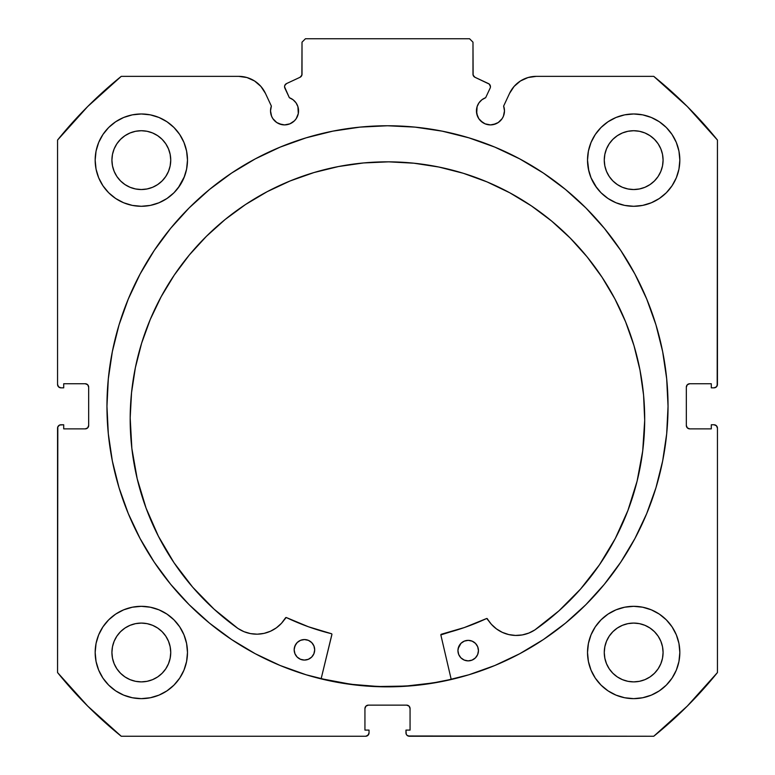<?xml version="1.0" encoding="UTF-8"?>
<svg xmlns="http://www.w3.org/2000/svg" width="775" height="775" viewBox="0 0 775 775"><rect width="100%" height="100%" fill="white"/><g stroke="black" fill="none" stroke-linecap="round" stroke-linejoin="round"><path stroke-width="1.16" d="M301.485 76.018L302.017 74.187A3.42 3.42 0 0 1 300.051 77.277L286.527 83.584A3.42 3.42 0 0 0 284.871 88.127L289.346 97.708A14.018 14.018 0 0 1 298.559 110.883L297.91 106.669L296.031 102.843L293.076 99.762L289.346 97.708L284.561 86.829L284.764 85.512L286.527 83.584L300.051 77.277L301.882 75.136L302.017 42.17L305.437 38.75L469.563 38.75L472.983 42.17L473.118 75.136L474.949 77.277L489.277 84.117L490.449 86.684A3.42 3.42 0 0 1 490.129 88.127L485.654 97.708L481.924 99.762L478.969 102.843L477.09 106.669L476.702 113.615L478.805 118.672L480.539 120.793L485.092 123.835L490.459 124.901L495.816 123.835L498.248 122.537L502.113 118.672L503.411 116.25L504.477 110.883A14.018 14.018 0 0 1 490.459 124.901A14.018 14.018 0 0 1 476.441 110.883L477.507 116.25M520.442 80.987L514.106 86.422L509.543 93.407L503.634 106.088A14.018 14.018 0 0 1 504.477 110.883L503.634 106.088L509.543 93.407L514.106 86.422L520.442 80.987L528.046 77.539L536.31 76.357L653.751 76.357L687.289 106.514L717.447 140.062L717.447 384.419L716.439 386.841L714.027 387.839L711.295 387.839L711.295 383.741L689.75 383.741L687.328 384.739L686.33 387.161L686.33 425.456L687.328 427.868L689.75 428.875L711.295 428.875L711.295 424.768L714.027 424.768L716.439 425.766L717.447 428.188L717.447 672.555L687.289 706.093L653.751 736.25L409.384 736.25L406.962 735.252L406.226 734.138L405.964 730.098L410.062 730.098L410.062 708.553L409.064 706.141L406.642 705.134L368.358 705.134L365.936 706.141L364.938 708.553L364.938 730.098L369.036 730.098L369.036 732.83L368.038 735.252L365.616 736.25L121.249 736.25L87.711 706.093L57.553 672.555L57.553 428.188L57.815 426.88L59.665 425.029L63.705 424.768L63.705 428.875L85.25 428.875L87.672 427.868L88.67 425.456L88.67 387.161L87.672 384.739L85.25 383.741L63.705 383.741L63.705 387.839L60.973 387.839L58.561 386.841L57.553 384.419L57.553 140.062L87.711 106.514L121.249 76.357L238.69 76.357L246.954 77.539L254.558 80.987L260.894 86.422L265.457 93.407L271.366 106.088L270.523 110.883L271.589 116.25L272.887 118.672L276.752 122.537L279.184 123.835L284.541 124.901L289.908 123.835L294.461 120.793L296.195 118.672L298.298 113.615L298.559 110.883A14.018 14.018 0 0 1 284.541 124.901A14.018 14.018 0 0 1 271.366 106.088L265.457 93.407L260.894 86.422L254.558 80.987L246.954 77.539L238.69 76.357L121.249 76.357A423.973 423.973 0 0 0 57.553 140.062L57.553 384.419A3.42 3.42 0 0 0 60.973 387.839L63.705 387.839L63.705 383.741L85.25 383.741A3.42 3.42 0 0 1 88.67 387.161L87.672 384.739M106.96 406.303A280.54 280.54 0 0 1 387.5 125.763A280.54 280.54 0 0 1 668.04 406.303L666.684 378.81L662.644 351.579L655.96 324.87L646.679 298.947L634.909 274.059L620.756 250.451L604.355 228.334L585.871 207.932L565.469 189.449L543.362 173.048L519.744 158.894L494.857 147.124L468.933 137.843L442.234 131.159L414.993 127.119L387.5 125.763L360.007 127.119L332.766 131.159L306.067 137.843L280.143 147.124L255.256 158.894L231.638 173.048L209.531 189.449L189.129 207.932L170.645 228.334L154.244 250.451L140.091 274.059L128.321 298.947L119.04 324.87L112.356 351.579L108.316 378.81L106.96 406.303L108.316 433.806L112.356 461.038L119.04 487.737L128.321 513.66L140.091 538.548L154.244 562.166L170.645 584.273L189.129 604.674L209.531 623.168L231.638 639.569L255.256 653.722L280.143 665.493L306.067 674.763L332.766 681.458L360.007 685.497L387.5 686.844L414.993 685.497L442.234 681.458L468.933 674.763L494.857 665.493L519.744 653.722L543.362 639.569L565.469 623.168L585.871 604.674L604.355 584.273L620.756 562.166L634.909 538.548L646.679 513.66L655.96 487.737L662.644 461.038L666.684 433.806L668.04 406.303A280.54 280.54 0 0 1 387.5 686.844A280.54 280.54 0 0 1 106.96 406.303M587.518 652.482A46.161 46.161 0 0 1 633.679 606.321A46.161 46.161 0 0 1 679.83 652.482A46.161 46.161 0 0 1 633.679 698.643A46.161 46.161 0 0 1 587.518 652.482L588.409 661.482L591.034 670.143L595.297 678.125L601.042 685.119L608.036 690.864L616.009 695.127L624.669 697.752L633.679 698.643L642.678 697.752L651.339 695.127L659.322 690.864L666.316 685.119L672.051 678.125L676.323 670.143L678.948 661.482L679.83 652.482L678.948 643.473L676.323 634.822L672.051 626.839L666.316 619.845L659.322 614.1L651.339 609.838L642.678 607.212L633.679 606.321L624.669 607.212L616.009 609.838L608.036 614.1L601.042 619.845L595.297 626.839L591.034 634.822L588.409 643.473L587.518 652.482L588.409 661.482M187.482 652.482A46.161 46.161 0 0 1 141.321 698.643A46.161 46.161 0 0 1 95.17 652.482L96.052 661.482L98.677 670.143L102.949 678.125L108.684 685.119L115.678 690.864L123.661 695.127L132.322 697.752L141.321 698.643L150.331 697.752L158.991 695.127L166.964 690.864L173.958 685.119L179.703 678.125L183.966 670.143L186.591 661.482L187.482 652.482L186.591 643.473L183.966 634.822L179.703 626.839L173.958 619.845L166.964 614.1L158.991 609.838L150.331 607.212L141.321 606.321L132.322 607.212L123.661 609.838L115.678 614.1L108.684 619.845L102.949 626.839L98.677 634.822L96.052 643.473L95.17 652.482A46.161 46.161 0 0 1 141.321 606.321A46.161 46.161 0 0 1 187.482 652.482L186.591 661.482M676.323 177.795L678.948 169.134L679.83 160.125A46.161 46.161 0 0 1 633.679 206.286A46.161 46.161 0 0 1 587.518 160.125L588.409 169.134L591.034 177.795L595.297 185.777L601.042 192.772L608.036 198.507L616.009 202.769L624.669 205.404L633.679 206.286L642.678 205.404L651.339 202.769L659.322 198.507L666.316 192.772L672.051 185.777L676.323 177.795L678.948 169.134L679.83 160.125L678.948 151.125L676.323 142.464L672.051 134.482L666.316 127.487L659.322 121.753L651.339 117.48L642.678 114.855L633.679 113.973L624.669 114.855L616.009 117.48L608.036 121.753L601.042 127.487L595.297 134.482L591.034 142.464L588.409 151.125L587.518 160.125L588.816 171.013M187.482 160.125A46.161 46.161 0 0 1 141.321 206.286A46.161 46.161 0 0 1 95.17 160.125L96.052 169.134L98.677 177.795L102.949 185.777L108.684 192.772L115.678 198.507L123.661 202.769L132.322 205.404L141.321 206.286L150.331 205.404L158.991 202.769L166.964 198.507L173.958 192.772L179.703 185.777L183.966 177.795L186.591 169.134L187.482 160.125L186.591 151.125L183.966 142.464L179.703 134.482L173.958 127.487L166.964 121.753L158.991 117.48L150.331 114.855L141.321 113.973L132.322 114.855L123.661 117.48L115.678 121.753L108.684 127.487L102.949 134.482L98.677 142.464L96.052 151.125L95.17 160.125A46.161 46.161 0 0 1 141.321 113.973A46.161 46.161 0 0 1 187.482 160.125L186.591 169.134M170.161 165.869L170.733 160.125A29.402 29.402 0 0 1 141.321 189.536A29.402 29.402 0 0 1 111.92 160.125A29.402 29.402 0 0 1 141.321 130.723A29.402 29.402 0 0 1 170.733 160.125L170.161 165.869L168.485 171.382L165.773 176.468L162.12 180.924L157.664 184.576L152.578 187.298L147.056 188.964L141.321 189.536L135.586 188.964L130.074 187.298L124.988 184.576L120.532 180.924L116.87 176.468L114.157 171.382L112.482 165.869L111.92 160.125L112.482 154.39L114.157 148.877L116.87 143.792L120.532 139.335L124.988 135.683L130.074 132.961L135.586 131.285L141.321 130.723L147.056 131.285L152.578 132.961L157.664 135.683L162.12 139.335L165.773 143.792L168.485 148.877L170.161 154.39L170.733 160.125L170.161 154.39M662.518 165.869L663.08 160.125A29.402 29.402 0 0 1 633.679 189.536A29.402 29.402 0 0 1 604.268 160.125A29.402 29.402 0 0 1 633.679 130.723A29.402 29.402 0 0 1 663.08 160.125L662.518 165.869L660.842 171.382L658.13 176.468L654.468 180.924L650.012 184.576L644.926 187.298L639.414 188.964L633.679 189.536L627.944 188.964L622.422 187.298L617.336 184.576L612.88 180.924L609.227 176.468L606.515 171.382L604.839 165.869L604.268 160.125L604.839 154.39L606.515 148.877L609.227 143.792L612.88 139.335L617.336 135.683L622.422 132.961L627.944 131.285L633.679 130.723L639.414 131.285L644.926 132.961L650.012 135.683L654.468 139.335L658.13 143.792L660.842 148.877L662.518 154.39L663.08 160.125L662.518 154.39M170.161 658.217L170.733 652.482A29.402 29.402 0 0 1 141.321 681.884A29.402 29.402 0 0 1 111.92 652.482A29.402 29.402 0 0 1 141.321 623.081A29.402 29.402 0 0 1 170.733 652.482L170.161 658.217L168.485 663.729L165.773 668.815L162.12 673.272L157.664 676.933L152.578 679.646L147.056 681.322L141.321 681.884L135.586 681.322L130.074 679.646L124.988 676.933L120.532 673.272L116.87 668.815L114.157 663.729L112.482 658.217L111.92 652.482L112.482 646.747L114.157 641.225L116.87 636.149L120.532 631.693L124.988 628.031L130.074 625.318L135.586 623.643L141.321 623.081L147.056 623.643L152.578 625.318L157.664 628.031L162.12 631.693L165.773 636.149L168.485 641.225L170.161 646.747L170.733 652.482L170.161 646.747M662.518 658.217L663.08 652.482A29.402 29.402 0 0 1 633.679 681.884A29.402 29.402 0 0 1 604.268 652.482A29.402 29.402 0 0 1 633.679 623.081A29.402 29.402 0 0 1 663.08 652.482L662.518 658.217L660.842 663.729L658.13 668.815L654.468 673.272L650.012 676.933L644.926 679.646L639.414 681.322L633.679 681.884L627.944 681.322L622.422 679.646L617.336 676.933L612.88 673.272L609.227 668.815L606.515 663.729L604.839 658.217L604.268 652.482L604.839 646.747L606.515 641.225L609.227 636.149L612.88 631.693L617.336 628.031L622.422 625.318L627.944 623.643L633.679 623.081L639.414 623.643L644.926 625.318L650.012 628.031L654.468 631.693L658.13 636.149L660.842 641.225L662.518 646.747L663.08 652.482L662.518 646.747M302.017 74.187L302.017 42.17L305.437 38.75L469.563 38.75L472.983 42.17L472.983 74.187A3.42 3.42 0 0 0 474.949 77.277L488.473 83.584A3.42 3.42 0 0 1 490.129 88.127L485.654 97.708A14.018 14.018 0 0 0 476.441 110.883M488.473 83.584L489.277 84.117M478.805 118.672L482.67 122.537M485.092 123.835L490.459 124.901M493.191 124.63L498.248 122.537L502.113 118.672L503.411 116.25M504.205 113.615L504.477 110.883M509.543 93.407A29.527 29.527 0 0 1 536.31 76.357L653.751 76.357A423.973 423.973 0 0 1 717.447 140.062L717.185 385.727M687.328 384.739L686.33 387.161A3.42 3.42 0 0 1 689.75 383.741L711.295 383.741L711.295 387.839L714.027 387.839A3.42 3.42 0 0 0 717.447 384.419M686.33 425.456L687.328 427.868L689.75 428.875A3.42 3.42 0 0 1 686.33 425.456L686.33 387.161M689.75 428.875L711.295 428.875L711.295 424.768L714.027 424.768A3.42 3.42 0 0 1 717.447 428.188L717.447 672.555A423.973 423.973 0 0 1 653.751 736.25L408.076 735.988M410.062 708.553L409.064 706.141L406.642 705.134A3.42 3.42 0 0 1 410.062 708.553L410.062 730.098L405.964 730.098L405.964 732.83A3.42 3.42 0 0 0 409.384 736.25M368.358 705.134L365.936 706.141L364.938 708.553A3.42 3.42 0 0 1 368.358 705.134L406.642 705.134M368.774 734.138L366.924 735.988M364.938 708.553L364.938 730.098L369.036 730.098L369.036 732.83A3.42 3.42 0 0 1 365.616 736.25L121.249 736.25L87.711 706.093M121.249 736.25A423.973 423.973 0 0 1 57.553 672.555L57.815 426.88M85.25 428.875L87.672 427.868L88.67 425.456A3.42 3.42 0 0 1 85.25 428.875L63.705 428.875L63.705 424.768L60.973 424.768A3.42 3.42 0 0 0 57.553 428.188M86.558 384.003L85.25 383.741M272.887 118.672L276.752 122.537L281.809 124.63M284.541 124.901L289.908 123.835L294.461 120.793L296.195 118.672L298.298 113.615L297.91 106.669M284.764 85.512L285.452 84.378M472.983 74.187L473.515 76.018M96.052 661.482L98.677 670.143M123.661 609.838L115.678 614.1M96.052 169.134L98.677 177.795M123.661 202.769L132.322 205.404M178.279 187.782L184.528 176.39M123.661 117.48L115.678 121.753M591.034 177.795L596.721 187.782M642.678 205.404L651.339 202.769M662.954 195.813L666.316 192.772M659.322 121.753L651.339 117.48L642.678 114.855M662.954 688.161L666.316 685.119M676.323 670.143L678.948 661.482M659.322 614.1L651.339 609.838L642.678 607.212M158.991 202.769L166.964 198.507M587.518 160.125A46.161 46.161 0 0 1 633.679 113.973A46.161 46.161 0 0 1 679.83 160.125M186.591 643.473L183.966 634.822M595.297 678.125L597.031 680.547M166.964 121.753L168.514 122.828M168.485 148.877L165.773 143.792L162.12 139.335L157.664 135.683L152.578 132.961M147.056 131.285L141.321 130.723L135.586 131.285M130.074 132.961L124.988 135.683L120.532 139.335L116.87 143.792L114.157 148.877M112.482 154.39L111.92 160.125L112.482 165.869M114.157 171.382L116.87 176.468L120.532 180.924L124.988 184.576L130.074 187.298M135.586 188.964L141.321 189.536L147.056 188.964M152.578 187.298L157.664 184.576L162.12 180.924L165.773 176.468L168.485 171.382M660.842 148.877L658.13 143.792L654.468 139.335L650.012 135.683L644.926 132.961M639.414 131.285L633.679 130.723L627.944 131.285M622.422 132.961L617.336 135.683L612.88 139.335L609.227 143.792L606.515 148.877M604.839 154.39L604.268 160.125L604.839 165.869M606.515 171.382L609.227 176.468L612.88 180.924L617.336 184.576L622.422 187.298M627.944 188.964L633.679 189.536L639.414 188.964M644.926 187.298L650.012 184.576L654.468 180.924L658.13 176.468L660.842 171.382M179.703 678.125L177.969 680.547M166.964 614.1L168.107 614.885M168.485 641.225L165.773 636.149L162.12 631.693L157.664 628.031L152.578 625.318M147.056 623.643L141.321 623.081L135.586 623.643M130.074 625.318L124.988 628.031L120.532 631.693L116.87 636.149L114.157 641.225M112.482 646.747L111.92 652.482L112.482 658.217M114.157 663.729L116.87 668.815L120.532 673.272L124.988 676.933L130.074 679.646M135.586 681.322L141.321 681.884L147.056 681.322M152.578 679.646L157.664 676.933L162.12 673.272L165.773 668.815L168.485 663.729M660.842 641.225L658.13 636.149L654.468 631.693L650.012 628.031L644.926 625.318M639.414 623.643L633.679 623.081L627.944 623.643M622.422 625.318L617.336 628.031L612.88 631.693L609.227 636.149L606.515 641.225M604.839 646.747L604.268 652.482L604.839 658.217M606.515 663.729L609.227 668.815L612.88 673.272L617.336 676.933L622.422 679.646M627.944 681.322L633.679 681.884L639.414 681.322M644.926 679.646L650.012 676.933L654.468 673.272L658.13 668.815L660.842 663.729M88.67 387.161L88.67 425.456M108.316 433.806L112.356 461.038M209.531 623.168L213.106 626.045M238.69 76.357A29.527 29.527 0 0 1 265.457 93.407M451.195 679.346A280.366 280.366 0 0 1 321.15 678.706L350.949 684.277L378.374 686.524L405.887 686.069L433.215 682.92L451.195 679.346L433.215 682.92M440.849 634.899A0.688 0.688 0 0 1 441.372 634.231L464.351 627.547L486.516 618.557A234.205 234.205 0 0 1 441.372 634.231L440.849 634.899A0.688 0.688 0 0 0 440.868 635.054L451.234 679.51L440.868 635.054A0.688 0.688 0 0 1 440.849 634.899L464.351 627.547L486.758 618.489L491.408 624.321L496.455 628.893L502.307 632.361L508.749 634.57L515.501 635.432L522.282 634.928L528.831 633.059L534.866 629.92L558.94 610.845L580.572 589.039L599.453 564.81L615.302 538.509L627.905 510.502L637.089 481.198L642.708 451.002L644.693 420.35A257.261 257.261 0 0 1 534.866 629.92L558.94 610.845M478.446 650.661A10.259 10.259 0 0 1 468.139 660.872A10.259 10.259 0 0 1 457.938 650.564L458.693 654.488L460.902 657.83L464.225 660.067L468.139 660.872L472.072 660.106L475.414 657.898L477.652 654.584L478.446 650.661L477.691 646.738L475.482 643.395L472.169 641.158L468.245 640.353L464.312 641.119L460.98 643.327L458.732 646.641L457.938 650.564A10.259 10.259 0 0 1 468.245 640.353A10.259 10.259 0 0 1 478.446 650.661M314.689 649.867A10.259 10.259 0 0 1 304.381 660.077A10.259 10.259 0 0 1 294.171 649.77L294.936 653.693L297.145 657.035L300.458 659.273L304.381 660.077L308.314 659.312L311.647 657.103L313.885 653.79L314.689 649.867L313.923 645.933L311.724 642.601L308.402 640.353L304.478 639.559L300.555 640.324L297.213 642.523L294.975 645.846L294.171 649.77A10.259 10.259 0 0 1 304.478 639.559A10.259 10.259 0 0 1 314.689 649.867M130.181 417.841A257.261 257.261 0 0 1 388.692 161.839A257.261 257.261 0 0 1 644.693 420.35L643.579 395.124L639.995 370.14L633.979 345.621L625.59 321.809L614.904 298.927L602.03 277.218L587.092 256.864L570.226 238.08L551.606 221.03L531.398 205.888L509.814 192.81L487.039 181.902L463.314 173.28L438.853 167.032L413.898 163.205L388.692 161.839L363.465 162.953L338.481 166.538L313.962 172.554L290.15 180.943L267.268 191.628L245.559 204.503L225.205 219.441L206.421 236.307L189.371 254.927L174.23 275.135L161.152 296.718L150.243 319.494L141.622 343.218L135.373 367.679L131.547 392.634L130.181 417.841L131.866 448.512L137.194 478.756L146.088 508.158L158.42 536.281L174.017 562.737L192.655 587.15L214.074 609.169L237.964 628.477A257.261 257.261 0 0 1 130.181 417.841L131.547 392.634M174.017 562.737L192.655 587.15L214.074 609.169L237.964 628.477L243.97 631.673L250.499 633.601L257.281 634.183L264.033 633.378L270.494 631.228L276.384 627.827L281.47 623.303L286.178 617.51L308.498 626.791L331.409 633.698A0.688 0.688 0 0 1 331.913 634.522L321.112 678.871L331.923 634.26M264.033 633.378L270.494 631.228L276.384 627.827L281.47 623.303L285.539 617.849A0.688 0.688 0 0 1 286.421 617.578A234.205 234.205 0 0 0 331.409 633.698L331.652 633.814M637.089 481.198L642.708 451.002M587.092 256.864L570.226 238.08L551.606 221.03M531.398 205.888L509.814 192.81M463.314 173.28L438.853 167.032L413.898 163.205L388.692 161.839L363.465 162.953M338.481 166.538L313.962 172.554M267.268 191.628L245.559 204.503L225.205 219.441M137.194 478.756L146.088 508.158L158.42 536.281M250.499 633.601L257.281 634.183M237.964 628.477L237.973 628.457A33.587 33.587 0 0 0 285.539 617.849L285.927 617.539M286.421 617.578L308.498 626.791M487.01 618.518L491.408 624.321L496.455 628.893L502.307 632.361L508.749 634.57M522.282 634.928L528.831 633.059M314.505 647.861L313.923 645.933M306.483 639.762L304.478 639.559M295.934 644.073L294.384 647.764M298.695 658.314L300.458 659.273M308.314 659.312L310.087 658.372M311.647 657.103L313.885 653.79M468.245 640.353L464.312 641.119M460.98 643.327L458.141 648.559M462.452 659.118L464.225 660.067M472.072 660.106L473.854 659.167M476.693 656.357L477.652 654.584M534.857 629.91L534.866 629.92A33.587 33.587 0 0 1 487.397 618.828A0.688 0.688 0 0 0 486.516 618.557"/></g></svg>
